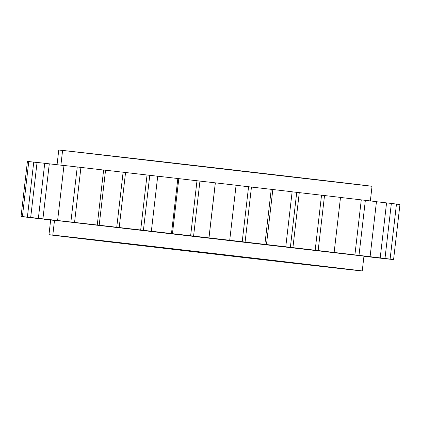 <?xml version="1.0" encoding="UTF-8"?>
<svg xmlns="http://www.w3.org/2000/svg" width="421" height="421" viewBox="0 0 421 421"><rect width="100%" height="100%" fill="white"/><g stroke="black" fill="none" stroke-linecap="round" stroke-linejoin="round"><path stroke-width="0.63" d="M64.292 165.564L44.737 163.295A187.519 0.326 -173.4 0 0 37.053 162.443L30.686 217.478L45.931 219.283L27.376 217.157L33.743 162.122L37.043 162.506L28.765 161.548A187.519 0.326 -173.4 0 0 27.418 161.427L21.05 216.462L42.774 219.004L21.05 216.462A187.519 0.326 6.6 0 1 22.397 216.583L28.765 161.548A187.519 0.326 -173.4 0 0 27.418 161.427L21.05 216.462A187.519 0.326 6.6 0 1 22.397 216.583L30.686 217.478A187.519 0.326 6.6 0 1 38.369 218.331L44.737 163.295A187.519 0.326 -173.4 0 0 37.053 162.443L30.686 217.478A187.519 0.326 6.6 0 1 38.369 218.331L57.609 220.499A187.519 0.326 6.6 0 1 70.881 222.009L77.248 166.974A187.519 0.326 -173.4 0 0 63.976 165.464L57.609 220.499A187.519 0.326 6.6 0 1 70.881 222.009L99.188 225.24A187.519 0.326 6.6 0 1 116.749 227.251L123.116 172.215A187.519 0.326 -173.4 0 0 105.555 170.205L99.188 225.24A187.519 0.326 6.6 0 1 116.749 227.251L151.35 231.229A187.519 0.326 6.6 0 1 171.479 233.55L177.846 178.515A187.519 0.326 -173.4 0 0 157.717 176.194L151.35 231.229A187.519 0.326 6.6 0 1 171.479 233.55L208.99 237.881A187.519 0.326 6.6 0 1 229.719 240.28L236.086 185.245A187.519 0.326 -173.4 0 0 215.357 182.846L208.99 237.881A187.519 0.326 6.6 0 1 229.719 240.28L266.467 244.548A187.519 0.326 6.6 0 1 285.77 246.795L292.137 191.76A187.519 0.326 -173.4 0 0 272.834 189.513L266.467 244.548A187.519 0.326 6.6 0 1 285.77 246.795L318.155 250.579A187.519 0.326 6.6 0 1 334.137 252.447L340.505 197.412A187.519 0.326 -173.4 0 0 324.523 195.544L318.155 250.579A187.519 0.326 6.6 0 1 334.137 252.447L358.992 255.379A187.519 0.326 6.6 0 1 370.091 256.689L376.458 201.654A187.519 0.326 -173.4 0 0 365.36 200.338L358.992 255.379A187.519 0.326 6.6 0 1 370.091 256.689L384.983 258.473A187.519 0.326 6.6 0 1 390.109 259.104L396.477 204.069A187.519 0.326 -173.4 0 0 391.351 203.438L384.983 258.473A187.519 0.326 6.6 0 1 390.109 259.104L371.854 257.031L393.582 259.573A187.519 0.326 6.6 0 1 392.235 259.452L383.947 258.557A187.519 0.326 6.6 0 1 376.263 257.705L368.307 256.778L376.263 257.705A187.519 0.326 6.6 0 0 383.947 258.557L392.235 259.452A187.519 0.326 6.6 0 0 393.582 259.573L371.511 256.984L390.109 259.104L396.477 204.069A187.519 0.326 -173.4 0 0 391.351 203.438L376.448 201.717L386.567 202.89L380.2 257.926L359.555 255.521L370.091 256.689L376.458 201.654A187.519 0.326 -173.4 0 0 365.36 200.338L340.494 197.465L361.276 199.875L354.908 254.91L332.353 252.295L326.191 251.558L334.137 252.447L340.505 197.412A187.519 0.326 -173.4 0 0 324.523 195.544L292.079 191.792M50.667 219.994L54.498 220.446M362.239 270.961L363.954 256.142A157.686 0.274 -173.4 0 0 224.672 239.749A157.686 0.274 -173.4 0 0 54.514 220.278L52.804 235.097A157.686 0.274 6.6 0 1 222.956 254.568A157.686 0.274 6.6 0 1 362.239 270.961A157.686 0.274 6.6 0 1 358.403 270.577L49.015 234.708L224.925 254.794L358.403 270.577A157.686 0.274 6.6 0 1 188.245 251.1A157.686 0.274 6.6 0 1 48.962 234.713A157.686 0.274 6.6 0 1 52.804 235.097L54.514 220.278L51.088 219.962M370.322 201.106L372.038 186.287A157.686 0.274 -173.4 0 0 232.755 169.9A157.686 0.274 -173.4 0 0 62.597 150.423L60.892 165.169L62.597 150.423L58.808 150.039M149.765 175.336A157.686 0.274 6.6 0 1 157.712 176.246M236.081 185.298A157.686 0.274 6.6 0 1 248.569 186.75L235.876 185.24M292.127 191.818A157.686 0.274 6.6 0 1 296.731 192.355L290.364 247.374L282.081 246.39L285.77 246.795L292.137 191.76A187.519 0.326 -173.4 0 0 272.834 189.513L248.569 186.735L242.201 241.77L228.992 240.212L229.719 240.28L236.086 185.245A187.519 0.326 -173.4 0 0 215.357 182.846L208.948 237.886L193.576 236.139L172.447 233.671L178.814 178.636L177.846 178.515A187.519 0.326 -173.4 0 0 157.717 176.194L151.35 231.229L153.639 231.508L143.403 230.355L119.185 227.54L125.553 172.505L123.116 172.215A187.519 0.326 -173.4 0 0 105.555 170.205L99.188 225.24L105.245 225.966L97.256 225.067L74.554 222.441L80.921 167.405L77.248 166.974A187.519 0.326 -173.4 0 0 63.976 165.464L57.609 220.499L68.497 221.788L42.921 218.862L49.289 163.827L63.971 165.527M371.985 186.292L62.597 150.423A157.686 0.274 -173.4 0 0 58.761 150.039L57.046 164.858M399.95 204.538L393.582 259.573L399.95 204.538L396.471 204.132L399.95 204.538M48.925 219.846L44.542 219.346A187.519 0.326 6.6 0 0 50.657 220.067A187.519 0.326 6.6 0 1 44.542 219.346L50.657 220.046M24.523 216.931L43.121 219.052L24.523 216.931A187.519 0.326 6.6 0 0 29.649 217.562A187.519 0.326 6.6 0 1 24.523 216.931M257.178 258.978L294.437 262.993L106.86 241.507L294.437 262.993L257.178 258.978L257.21 258.673L257.178 258.978M214.999 182.819L178.814 178.636L196.991 180.762L190.624 235.797L196.991 180.762L199.943 181.104L193.576 236.139L199.943 181.104L215.357 182.846L208.948 237.886L215.315 182.851M157.712 176.225L125.553 172.505L147.045 175.004L140.677 230.04L147.045 175.004L149.771 175.32L143.403 230.355L149.771 175.32L157.712 176.225M105.55 170.252L80.921 167.405L103.624 170.031L97.256 225.067L103.624 170.031L105.55 170.252M368.307 256.778L363.939 256.273M43.247 219.13L29.649 217.562L43.247 219.13M363.902 256.142L54.514 220.278A157.686 0.274 -173.4 0 0 50.678 219.894L48.962 234.713M28.765 161.548L33.743 162.122L27.376 217.157L22.397 216.583L28.765 161.548M123.116 172.215L125.553 172.505L119.185 227.54L116.749 227.251L123.116 172.215M77.248 166.974L80.921 167.405L74.554 222.441L70.881 222.009L77.248 166.974M44.737 163.295L49.289 163.827L42.921 218.862L38.369 218.331L44.737 163.295M177.846 178.515L178.814 178.636L172.447 233.671L171.479 233.55L177.846 178.515M236.086 185.266L251.458 187.071L245.09 242.107L242.201 241.77L248.569 186.735M245.09 242.107L251.458 187.071L271.245 189.339L264.877 244.375L245.09 242.107M271.245 189.339L272.834 189.513L266.467 244.548L264.877 244.375L271.245 189.339M386.567 202.89L391.351 203.438L384.983 258.473L380.2 257.926L386.567 202.89M361.276 199.875L365.36 200.338L358.992 255.379L354.908 254.91L361.276 199.875M292.132 191.797L299.278 192.634L292.911 247.674L290.364 247.374L296.731 192.339M292.911 247.674L299.278 192.634L321.539 195.202L315.171 250.237L292.911 247.674M321.539 195.202L324.523 195.544L318.155 250.579L315.171 250.237L321.539 195.202"/></g></svg>
